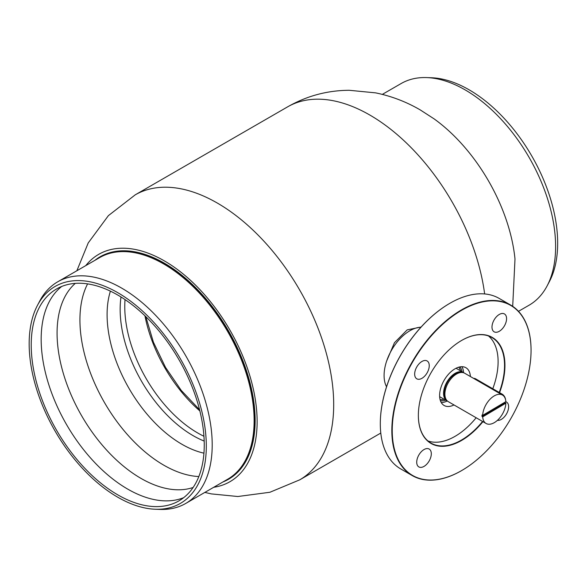 <?xml version="1.0" encoding="UTF-8"?>
<svg xmlns="http://www.w3.org/2000/svg" width="587" height="587" viewBox="0 0 587 587"><rect width="100%" height="100%" fill="white"/><g stroke="black" fill="none" stroke-linecap="round" stroke-linejoin="round"><path stroke-width="0.88" d="M421.114 327.018L407.18 329.887L394.464 342.698L386.65 361.034M102.204 256.233A128.443 74.16 60 0 1 104.134 254.743M94.845 260.371A128.443 74.16 60 0 1 100.091 256.798A128.443 74.16 60 0 1 164.316 263.159A128.443 74.16 60 0 1 248.228 376.348A128.443 74.16 60 0 1 228.534 479.271A128.443 74.16 60 0 1 222.818 482.03M85.746 265.625A131.261 75.782 60 0 1 164.316 260.863A131.261 75.782 60 0 1 253.496 389.841A131.261 75.782 60 0 1 213.719 487.283M76.86 270.754L88.226 242.93L108.397 215.627L135.296 194.796A164.543 94.999 60 0 0 135.083 194.921L287.557 106.885A164.543 94.999 60 0 0 287.344 107.01C306.561 95.975 327.201 90.405 349.272 90.288L375.599 92.863C391.382 96.099 406.27 101.786 420.248 109.916L434.064 118.845A131.261 75.782 60 0 1 514.997 259.028L512.7 306.333M232.342 476.798A128.443 74.16 60 0 1 230.082 477.73M510.668 305.057L499.133 298.401A98.44 56.836 120 0 0 497.813 297.675A98.44 56.836 120 0 0 449.913 303.274A98.44 56.836 120 0 0 380.303 423.843A98.44 56.836 120 0 0 400.694 468.91L412.228 475.565A98.44 56.836 -60 0 1 411.575 363.03A98.44 56.836 -60 0 1 509.347 304.337A98.44 56.836 -60 0 1 510.668 305.057A98.44 56.836 -60 0 1 531.059 350.123A98.44 56.836 -60 0 1 531.059 350.241M413.886 476.16A98.161 56.675 120 0 0 461.646 470.576A98.161 56.675 120 0 0 531.059 350.351A98.161 56.675 120 0 0 509.406 304.697A98.161 56.675 120 0 0 411.282 364.358A98.161 56.675 120 0 0 413.886 476.16M461.551 470.635A98.44 56.836 -60 0 1 461.448 470.693A98.44 56.836 -60 0 1 413.549 476.292A98.44 56.836 -60 0 1 412.228 475.565M482.932 421.664A61.224 35.345 -60 0 1 431.856 443.897A61.224 35.345 -60 0 1 418.355 415.42A61.224 35.345 -60 0 1 461.646 340.438A61.224 35.345 -60 0 1 491.436 336.96A61.224 35.345 -60 0 1 499.566 392.659M499.221 392.461A60.938 35.183 120 0 0 491.921 337.54A60.938 35.183 120 0 0 491.099 337.085A60.938 35.183 120 0 0 461.543 340.497M418.355 415.31A60.938 35.183 120 0 0 430.975 443.09A60.938 35.183 120 0 0 431.797 443.537A60.938 35.183 120 0 0 482.587 421.466M426.976 360.873A10.317 5.951 120 0 0 416.733 367.022A10.317 5.951 120 0 0 416.807 378.813A10.317 5.951 120 0 0 416.939 378.894A10.317 5.951 120 0 0 427.182 372.745A10.317 5.951 120 0 0 427.116 360.954A10.317 5.951 120 0 0 426.976 360.873M429.031 448.974A10.317 5.951 120 0 0 418.788 455.123A10.317 5.951 120 0 0 418.854 466.914A10.317 5.951 120 0 0 418.993 466.988A10.317 5.951 120 0 0 429.236 460.839A10.317 5.951 120 0 0 429.17 449.048A10.317 5.951 120 0 0 429.031 448.974M497.431 420.336A10.317 5.951 120 0 0 507.029 412.947A10.317 5.951 120 0 0 506.493 402.044A10.317 5.951 120 0 0 506.354 401.963A10.317 5.951 120 0 0 505.745 401.721M504.299 313.869A10.317 5.951 120 0 0 494.056 320.018A10.317 5.951 120 0 0 494.122 331.802A10.317 5.951 120 0 0 494.261 331.882A10.317 5.951 120 0 0 504.504 325.734A10.317 5.951 120 0 0 504.438 313.942A10.317 5.951 120 0 0 504.299 313.869M453.986 404.949A21.8 12.584 -60 0 1 444.41 405.639A21.8 12.584 -60 0 1 444.117 405.478A21.8 12.584 -60 0 1 443.977 380.559A21.8 12.584 -60 0 1 465.623 367.565A21.8 12.584 -60 0 1 465.917 367.719A21.8 12.584 -60 0 1 470.4 376.531M380.303 423.726A98.161 56.675 -60 0 1 380.303 423.609A98.161 56.675 -60 0 1 449.715 303.391A98.161 56.675 -60 0 1 449.811 303.332M461.954 366.699A21.8 12.584 -60 0 1 463.569 372.598M447.169 401.009A21.8 12.584 -60 0 1 441.255 402.557M386.547 386.796A36.563 21.11 -60 0 1 391.654 350.021A36.563 21.11 -60 0 1 420.945 327.201M488.531 335.977A60.938 35.183 -60 0 1 492.787 388.748M476.16 417.753A60.938 35.183 -60 0 1 427.93 440.94M505.202 402.792L505.862 403.181A16.407 9.473 -60 0 1 494.415 422.581A16.407 9.473 -60 0 1 486.073 423.476A16.407 9.473 -60 0 1 482.705 416.873L482.037 416.491L505.202 402.792A16.407 9.473 120 0 0 505.216 402.029M486.073 423.476L448.285 401.655A16.407 9.473 -60 0 1 445.746 388.601A16.407 9.473 -60 0 1 456.348 374.132A16.407 9.473 -60 0 1 464.691 373.237L502.479 395.058A16.407 9.473 -60 0 1 505.847 401.655L482.683 415.354A16.407 9.473 -60 0 1 494.137 395.954A16.407 9.473 -60 0 1 502.479 395.058M445.577 398.309A15.467 8.93 -60 0 1 455.028 374.132A15.467 8.93 -60 0 1 460.435 372.576M447.646 401.229A16.407 9.473 -60 0 1 446.956 400.892A16.407 9.473 -60 0 1 444.418 387.838A16.407 9.473 -60 0 1 455.02 373.369A16.407 9.473 -60 0 1 463.363 372.474A16.407 9.473 -60 0 1 464.001 372.906M505.862 403.181L482.705 416.873M482.683 415.354L482.022 414.972A16.407 9.473 120 0 0 482.037 416.491M518.497 311.323L529.107 305.196A127.973 73.889 -120 0 0 547.106 285.928L549.344 281.687A125.258 72.318 -120 0 0 550.833 199.866A125.258 72.318 -120 0 0 431.614 77.763L426.822 77.587A127.973 73.889 -120 0 0 401.134 83.537L382.342 94.382M547.106 285.928A127.973 73.889 -120 0 0 548.632 202.332A127.973 73.889 -120 0 0 426.822 77.587M203.938 436.266A103.129 59.544 60 0 1 197.702 432.971A103.129 59.544 60 0 1 125.038 299.605M203.938 453.171A105.851 61.114 60 0 1 181.948 444.286A105.851 61.114 60 0 1 110.4 291.152M198.832 476.549A118.603 68.474 60 0 1 163.788 465.175A118.603 68.474 60 0 1 87.595 283.888M193.123 487.467A118.603 68.474 60 0 1 140.939 478.368A118.603 68.474 60 0 1 65.406 380.009A118.603 68.474 60 0 1 75.29 283.374M183.68 497.666A122.353 70.638 60 0 1 127.68 489.088A122.353 70.638 60 0 1 49.161 385.806A122.353 70.638 60 0 1 61.738 286.449M117.738 494.826A122.353 70.638 60 0 1 37.803 387.009A122.353 70.638 60 0 1 56.557 288.973A122.353 70.638 60 0 1 117.738 295.026A122.353 70.638 60 0 1 197.665 402.843A122.353 70.638 60 0 1 178.91 500.887A122.353 70.638 60 0 1 117.738 494.826M117.738 292.656A125.258 72.318 60 0 1 204.203 422.677A125.258 72.318 60 0 1 155.225 509.237A125.258 72.318 60 0 1 117.738 497.204A125.258 72.318 60 0 1 37.487 305.313A125.258 72.318 60 0 1 117.738 292.656M37.487 305.313L39.725 301.072A127.973 73.889 60 0 1 57.724 281.804A127.973 73.889 60 0 1 121.714 288.136A127.973 73.889 60 0 1 205.318 400.914A127.973 73.889 60 0 1 185.697 503.463A127.973 73.889 60 0 1 160.016 509.413L155.225 509.237M505.524 399.483A4.689 2.671 -120.6 0 0 502.193 394.171L475.675 378.864A4.689 2.671 -120.6 0 0 473.738 378.461M109.219 253.503A155.166 89.584 60 0 1 109.336 252.821M135.296 194.796A164.543 94.999 60 0 1 217.351 203.073A164.543 94.999 60 0 1 324.78 347.871A164.543 94.999 60 0 1 299.832 479.792A164.543 94.999 60 0 1 299.619 479.917L380.787 433.052M287.557 106.885A164.543 94.999 60 0 1 369.825 115.037A164.543 94.999 60 0 1 484.642 293.94M236.605 473.261A155.166 89.584 60 0 1 235.959 473.019M440.045 399.468A18.982 10.962 120 0 0 444.095 399.241M460.509 370.823A18.982 10.962 120 0 0 458.674 367.198M459.937 366.89A19.921 11.505 -60 0 1 462.042 371.71M445.636 400.129A19.921 11.505 -60 0 1 440.411 400.708M110.65 253.129A127.885 73.837 60 0 1 124.679 251.53A127.885 73.837 60 0 1 163.92 263.842A127.885 73.837 60 0 1 245.395 460.619A127.885 73.837 60 0 1 236.994 471.97M250.055 452.129L245.395 460.619C240.89 468.778 234.969 474.993 227.624 479.256A127.973 73.889 -120 0 0 247.244 376.707A127.973 73.889 -120 0 0 163.641 263.93A127.973 73.889 -120 0 0 99.651 257.598L57.724 281.804M199.859 410.922A106.878 61.708 60 0 1 144.945 315.806M204.188 441.072A103.129 59.544 60 0 1 193.072 435.635A103.129 59.544 60 0 1 121.003 296.985M501.577 394.537L502.193 394.171M475.059 379.224L475.675 378.864M204.834 492.412L211.445 493.909L237.86 496.514L269.917 492.258L299.832 479.792M463.363 372.474L456.048 368.247M446.956 400.892L439.641 396.665M185.697 503.463L227.624 479.256M134.364 251.735L124.679 251.53C115.36 251.346 107.017 253.371 99.651 257.598M145.811 316.642L153.405 342.184L165.497 367.352L181.244 390.406L199.565 409.755"/></g></svg>
